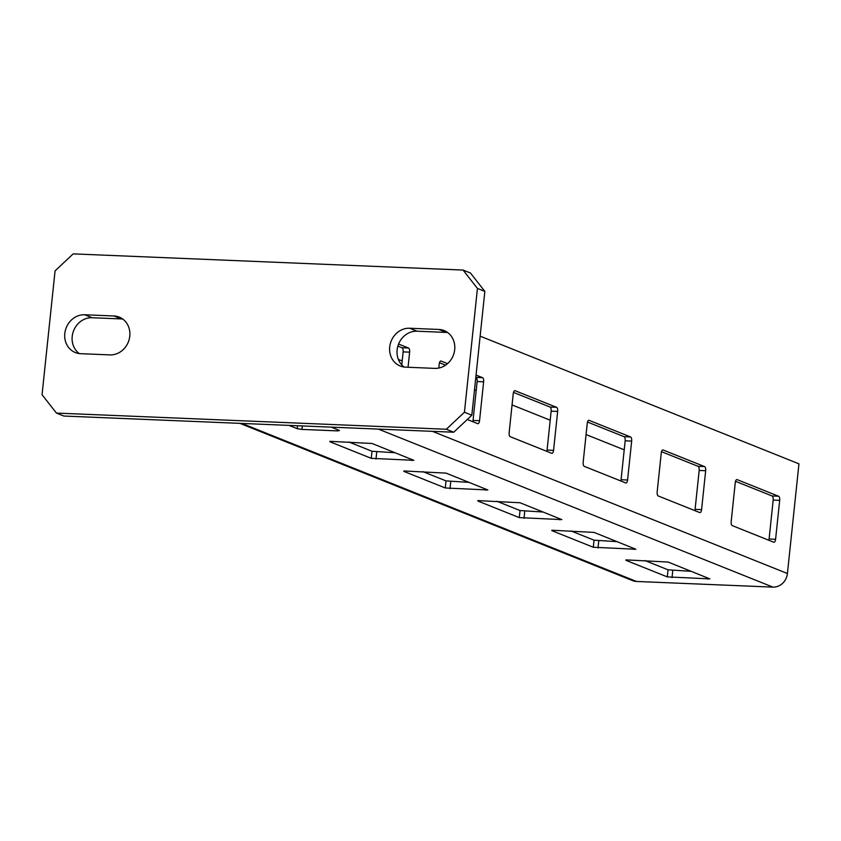 <?xml version="1.0" encoding="UTF-8"?>
<svg xmlns="http://www.w3.org/2000/svg" width="841" height="841" viewBox="0 0 841 841"><rect width="100%" height="100%" fill="white"/><g stroke="black" fill="none" stroke-linecap="round" stroke-linejoin="round"><path stroke-width="1.26" d="M113.956 315.974A19.742 17.693 111.8 0 1 119.254 317.11A19.742 17.693 111.8 0 1 129.262 339.133A19.742 17.693 111.8 0 1 109.866 354.891L80.631 353.683A19.742 17.693 111.8 0 1 75.333 352.547A19.742 17.693 111.8 0 1 65.325 330.524A19.742 17.693 111.8 0 1 84.72 314.765L113.956 315.974L121.356 318.939A19.742 17.693 -68.2 0 1 122.765 319.065M56.431 413.078L446.329 429.257L464.432 412.248L477.446 288.421L463.055 270.056L73.167 253.877L55.064 270.897L42.05 394.723L56.431 413.078L63.842 416.043L453.73 432.221L446.329 429.257M438.865 329.462A19.742 17.693 111.8 0 1 444.164 330.587A19.742 17.693 111.8 0 1 454.172 352.621A19.742 17.693 111.8 0 1 434.776 368.379L405.53 367.16A19.742 17.693 111.8 0 1 400.242 366.035A19.742 17.693 111.8 0 1 390.235 344.001A19.742 17.693 111.8 0 1 409.63 328.242L438.865 329.462L446.266 332.426A19.742 17.693 -68.2 0 1 447.675 332.542M464.432 412.248L471.833 415.212L453.73 432.221M477.446 288.421L484.847 291.385L471.833 415.212M463.055 270.056L470.455 273.02L484.847 291.385M121.356 318.939L92.121 317.73A19.742 17.693 -68.2 0 0 73.377 331.343A19.742 17.693 -68.2 0 0 79.222 353.556M446.266 332.426L417.031 331.207A19.742 17.693 -68.2 0 0 398.287 344.821A19.742 17.693 -68.2 0 0 404.132 367.044M661.51 451.68L698.072 466.324A3.585 1.524 92.4 0 1 699.176 470.455L695.087 509.362A3.585 1.524 92.4 0 1 694.845 510.624M587.502 422.035L624.054 436.679A3.585 1.524 92.4 0 1 625.168 440.81L621.078 479.727A3.585 1.524 92.4 0 1 620.837 480.989M513.483 392.4L550.046 407.044A3.585 1.524 92.4 0 1 551.149 411.165L547.06 450.082A3.585 1.524 92.4 0 1 546.829 451.344M439.475 362.755L445.541 365.183M475.817 377.315L476.038 377.399A3.585 1.524 92.4 0 1 477.141 381.53L473.052 420.447A3.585 1.524 92.4 0 1 472.81 421.698M397.867 346.093L402.019 347.754A3.585 1.524 92.4 0 1 403.133 351.885L401.767 364.92M735.518 481.315L772.08 495.959A3.585 1.524 92.4 0 1 773.184 500.09L769.095 539.007A3.585 1.524 92.4 0 1 768.853 540.269M778.577 496.232L737.126 479.633A3.585 1.524 -87.6 0 0 736.905 479.58A3.585 1.524 -87.6 0 0 735.276 482.576L731.186 521.494A3.585 1.524 -87.6 0 0 732.301 525.625L773.741 542.224A3.585 1.524 -87.6 0 0 773.962 542.266A3.585 1.524 -87.6 0 0 775.591 539.281L779.681 500.363A3.585 1.524 -87.6 0 0 778.577 496.232L772.08 495.959M480.137 336.158L798.95 463.833L787.418 573.509A14.36 12.867 111.8 0 1 772.942 587.123L636.479 581.457A14.36 12.867 111.8 0 1 632.632 580.637L239.895 423.349M704.569 466.587L663.118 449.988A3.585 1.524 -87.6 0 0 662.897 449.946A3.585 1.524 -87.6 0 0 661.268 452.931L657.178 491.848A3.585 1.524 -87.6 0 0 658.282 495.98L699.733 512.579A3.585 1.524 -87.6 0 0 699.954 512.632A3.585 1.524 -87.6 0 0 701.583 509.635L705.673 470.718A3.585 1.524 -87.6 0 0 704.569 466.587L698.072 466.324M630.55 436.952L589.11 420.353A3.585 1.524 -87.6 0 0 588.889 420.3A3.585 1.524 -87.6 0 0 587.26 423.296L583.17 462.214A3.585 1.524 -87.6 0 0 584.274 466.345L625.725 482.944A3.585 1.524 -87.6 0 0 625.946 482.986A3.585 1.524 -87.6 0 0 627.575 480.001L631.665 441.083A3.585 1.524 -87.6 0 0 630.55 436.952L624.054 436.679M556.542 407.307L515.102 390.708A3.585 1.524 -87.6 0 0 514.871 390.666A3.585 1.524 -87.6 0 0 513.241 393.651L509.152 432.568A3.585 1.524 -87.6 0 0 510.266 436.7L551.707 453.299A3.585 1.524 -87.6 0 0 551.938 453.352A3.585 1.524 -87.6 0 0 553.557 450.356L557.657 411.438A3.585 1.524 -87.6 0 0 556.542 407.307L550.046 407.044M467.281 419.491L477.699 423.664A3.585 1.524 -87.6 0 0 477.919 423.706A3.585 1.524 -87.6 0 0 479.549 420.71L483.638 381.803A3.585 1.524 -87.6 0 0 482.534 377.672L476.048 375.075M447.517 363.648L441.083 361.073A3.585 1.524 -87.6 0 0 440.863 361.02A3.585 1.524 -87.6 0 0 439.233 364.016L438.813 368.053M408.043 367.265L409.63 352.158A3.585 1.524 -87.6 0 0 408.526 348.027L398.581 344.043M551.854 530.65L593.294 547.249L635.859 549.247L594.082 532.406L551.896 530.24M477.835 501.015L519.286 517.614L561.841 519.601L520.074 502.76L477.877 500.605M403.827 471.37L445.278 487.969L487.833 489.967L446.066 473.126L403.869 470.96M329.819 441.735L371.259 458.334L413.825 460.321L372.058 443.48L329.861 441.325M289.01 425.388L297.251 428.689L301.982 429.415L337.725 430.897L339.491 430.445L331.249 427.144M625.862 560.295L667.302 576.894L709.867 578.881L668.101 562.04L625.904 559.885M691.228 571.312L668.048 569.82L644.921 560.548M617.22 541.667L594.04 540.174L570.913 530.913M543.212 512.032L520.032 510.54L496.894 501.268M469.194 482.387L446.014 480.894L422.886 471.633M395.186 452.752L372.006 451.249L348.878 441.988M624.211 449.84L586.072 434.566M550.203 420.206L512.064 404.931M476.195 390.56L474.492 389.877M402.187 360.926L398.329 359.38M92.121 317.73L84.72 314.765M417.031 331.207L409.63 328.242M775.591 539.281L769.095 539.007M773.184 500.09L779.681 500.363M787.418 573.509L432.432 431.338M701.583 509.635L695.087 509.362M699.176 470.455L705.673 470.718M627.575 480.001L621.078 479.727M625.168 440.81L631.665 441.083M553.557 450.356L547.06 450.082M551.149 411.165L557.657 411.438M482.534 377.672L476.038 377.399M479.549 420.71L473.052 420.447M477.141 381.53L483.638 381.803M403.133 351.885L409.63 352.158M408.526 348.027L402.019 347.754M772.942 587.123L378.366 429.099M636.479 581.457L241.903 423.433M668.048 569.82L667.302 576.894M707.891 577.988L707.775 579.102M672.033 577.62L672.779 570.545M594.04 540.174L593.294 547.249M633.883 548.343L633.767 549.457M598.025 547.975L598.771 540.9M520.032 510.54L519.286 517.614M559.875 518.697L559.759 519.822M524.017 518.34L524.752 511.265M446.014 480.894L445.278 487.969M485.856 489.063L485.741 490.177M449.998 488.695L450.744 481.62M372.006 451.249L371.259 458.334M411.848 459.417L411.733 460.542M375.99 459.06L376.736 451.985M297.556 425.746L297.251 428.689M301.982 429.415L302.35 425.945M337.84 429.783L337.725 430.897"/></g></svg>
